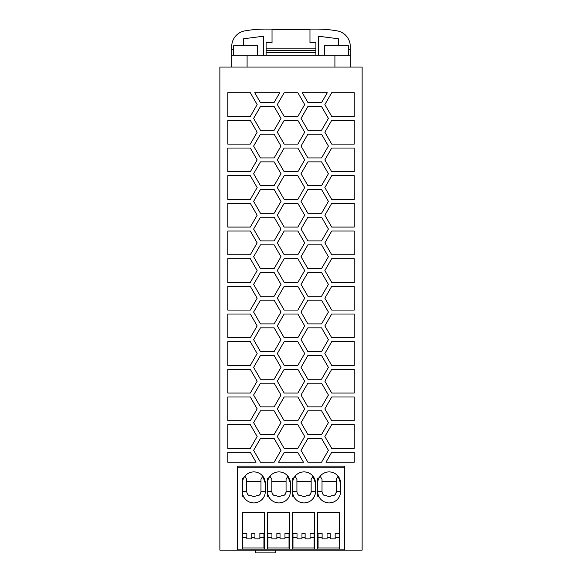 <?xml version="1.0" encoding="UTF-8"?>
<svg xmlns="http://www.w3.org/2000/svg" width="582" height="582" viewBox="0 0 582 582"><rect width="100%" height="100%" fill="white"/><g stroke="black" fill="none" stroke-linecap="round" stroke-linejoin="round"><path stroke-width="0.87" d="M237.652 466.16L344.355 466.16L237.652 466.16L237.652 550.136L344.348 550.136L344.355 466.16L344.348 550.136L362.135 550.136L362.135 67.039L219.872 67.039L219.872 550.136L237.652 550.136M227.78 314.018L227.78 337.727L250.311 337.727L257.149 325.876L250.311 314.018L227.78 314.018L250.311 314.018L257.149 325.876L250.311 337.727L227.78 337.727M227.78 227.082L250.311 227.082L257.149 215.224L250.311 203.373L227.78 203.373L227.78 227.082L250.311 227.082L257.149 215.224L250.311 203.373L227.78 203.373M227.78 171.755L250.311 171.755L257.149 159.905L250.311 148.046L227.78 148.046L227.78 171.755L250.311 171.755L257.149 159.905L250.311 148.046L227.78 148.046M227.78 420.713L250.311 420.713L257.149 408.862L250.311 397.004L227.78 397.004L227.78 420.713L250.311 420.713L257.149 408.862L250.311 397.004L227.78 397.004M227.78 116.436L250.311 116.436L257.149 104.578L250.311 92.72L227.78 92.72L227.78 116.436L250.311 116.436L257.149 104.578L250.311 92.72L227.78 92.72M227.78 286.359L227.78 310.068L250.311 310.068L257.149 298.21L250.311 286.359L227.78 286.359L250.311 286.359L257.149 298.21L250.311 310.068L227.78 310.068M227.78 120.387L227.78 144.096L250.311 144.096L257.149 132.238L250.311 120.387L227.78 120.387L250.311 120.387L257.149 132.238L250.311 144.096L227.78 144.096M227.78 282.408L250.311 282.408L257.149 270.55L250.311 258.692L227.78 258.692L227.78 282.408L250.311 282.408L257.149 270.55L250.311 258.692L227.78 258.692M227.78 393.054L250.311 393.054L257.149 381.195L250.311 369.344L227.78 369.344L227.78 393.054L250.311 393.054L257.149 381.195L250.311 369.344L227.78 369.344M254.734 92.72L260.438 102.599L274.035 102.599L279.738 92.72L254.734 92.72L279.738 92.72L274.035 102.599L260.438 102.599M331.711 148.046L324.865 159.905L331.711 171.755L354.242 171.755L354.242 148.046L331.711 148.046L354.242 148.046L354.242 171.755L331.711 171.755M331.711 365.394L354.242 365.394L354.242 341.678L331.711 341.678L324.865 353.536L331.711 365.394L354.242 365.394L354.242 341.678L331.711 341.678M324.865 187.564L331.711 199.422L354.242 199.422L354.242 175.706L331.711 175.706L324.865 187.564M324.865 325.876L331.711 337.727L354.242 337.727L354.242 314.018L331.711 314.018L324.865 325.876M331.711 144.096L354.242 144.096L354.242 120.387L331.711 120.387L324.865 132.238L331.711 144.096L354.242 144.096L354.242 120.387L331.711 120.387M331.711 254.741L354.242 254.741L354.242 231.032L331.711 231.032L324.865 242.89L331.711 254.741L354.242 254.741L354.242 231.032L331.711 231.032M331.711 397.004L324.865 408.862L331.711 420.713L354.242 420.713L354.242 397.004L331.711 397.004L354.242 397.004L354.242 420.713L331.711 420.713M331.711 393.054L354.242 393.054L354.242 369.344L331.711 369.344L324.865 381.195L331.711 393.054L354.242 393.054L354.242 369.344L331.711 369.344M331.711 282.408L354.242 282.408L354.242 258.692L331.711 258.692L324.865 270.55L331.711 282.408L354.242 282.408L354.242 258.692L331.711 258.692M331.711 448.38L354.242 448.38L354.242 424.664L331.711 424.664L324.865 436.522L331.711 448.38L354.242 448.38L354.242 424.664L331.711 424.664M331.696 452.33L325.993 462.21L354.242 462.21L354.242 452.33L331.696 452.33L354.242 452.33L354.242 462.21L325.993 462.21M324.865 298.21L331.711 310.068L354.242 310.068L354.242 286.359L331.711 286.359L324.865 298.21M324.865 104.578L331.711 116.436L354.242 116.436L354.242 92.72L331.711 92.72L324.865 104.578M331.711 227.082L354.242 227.082L354.242 203.373L331.711 203.373L324.865 215.224L331.711 227.082L354.242 227.082L354.242 203.373L331.711 203.373M307.987 102.599L321.584 102.599L327.288 92.72L302.284 92.72L307.987 102.599L321.584 102.599L327.288 92.72L302.284 92.72M307.878 130.266L321.562 130.266L328.408 118.408L321.562 106.557L307.878 106.557L301.032 118.408L307.878 130.266L321.562 130.266L328.408 118.408L321.562 106.557L307.878 106.557M307.878 157.926L321.562 157.926L328.408 146.067L321.562 134.216L307.878 134.216L301.032 146.067L307.878 157.926L321.562 157.926L328.408 146.067L321.562 134.216L307.878 134.216M307.878 185.585L321.562 185.585L328.408 173.734L321.562 161.876L307.878 161.876L301.032 173.734L307.878 185.585L321.562 185.585L328.408 173.734L321.562 161.876L307.878 161.876M307.878 213.252L321.562 213.252L328.408 201.394L321.562 189.543L307.878 189.543L301.032 201.394L307.878 213.252L321.562 213.252L328.408 201.394L321.562 189.543L307.878 189.543M307.878 240.912L321.562 240.912L328.408 229.053L321.562 217.202L307.878 217.202L301.032 229.053L307.878 240.912L321.562 240.912L328.408 229.053L321.562 217.202L307.878 217.202M307.878 268.571L321.562 268.571L328.408 256.72L321.562 244.862L307.878 244.862L301.032 256.72L307.878 268.571L321.562 268.571L328.408 256.72L321.562 244.862L307.878 244.862M307.878 296.238L321.562 296.238L328.408 284.38L321.562 272.529L307.878 272.529L301.032 284.38L307.878 296.238L321.562 296.238L328.408 284.38L321.562 272.529L307.878 272.529M307.878 323.898L321.562 323.898L328.408 312.039L321.562 300.188L307.878 300.188L301.032 312.039L307.878 323.898L321.562 323.898L328.408 312.039L321.562 300.188L307.878 300.188M307.878 351.557L321.562 351.557L328.408 339.706L321.562 327.848L307.878 327.848L301.032 339.706L307.878 351.557L321.562 351.557L328.408 339.706L321.562 327.848L307.878 327.848M307.878 379.224L321.562 379.224L328.408 367.366L321.562 355.515L307.878 355.515L301.032 367.366L307.878 379.224L321.562 379.224L328.408 367.366L321.562 355.515L307.878 355.515M307.878 406.883L321.562 406.883L328.408 395.033L321.562 383.174L307.878 383.174L301.032 395.033L307.878 406.883L321.562 406.883L328.408 395.033L321.562 383.174L307.878 383.174M307.878 434.543L321.562 434.543L328.408 422.692L321.562 410.834L307.878 410.834L301.032 422.692L307.878 434.543L321.562 434.543L328.408 422.692L321.562 410.834L307.878 410.834M307.878 462.21L321.562 462.21L328.408 450.352L321.562 438.501L307.878 438.501L301.032 450.352L307.878 462.21L321.562 462.21L328.408 450.352L321.562 438.501L307.878 438.501M277.323 104.578L284.169 116.436L297.853 116.436L304.699 104.578L297.853 92.72L284.169 92.72L277.323 104.578M260.452 130.266L274.144 130.266L280.99 118.408L274.144 106.557L260.452 106.557L253.614 118.408L260.452 130.266L274.144 130.266L280.99 118.408L274.144 106.557L260.452 106.557M277.323 132.238L284.169 144.096L297.853 144.096L304.699 132.238L297.853 120.387L284.169 120.387L277.323 132.238M260.452 157.926L274.144 157.926L280.99 146.067L274.144 134.216L260.452 134.216L253.614 146.067L260.452 157.926L274.144 157.926L280.99 146.067L274.144 134.216L260.452 134.216M277.323 159.905L284.169 171.755L297.853 171.755L304.699 159.905L297.853 148.046L284.169 148.046L277.323 159.905M260.452 185.585L274.144 185.585L280.99 173.734L274.144 161.876L260.452 161.876L253.614 173.734L260.452 185.585L274.144 185.585L280.99 173.734L274.144 161.876L260.452 161.876M277.323 187.564L284.169 199.422L297.853 199.422L304.699 187.564L297.853 175.706L284.169 175.706L277.323 187.564M260.452 213.252L274.144 213.252L280.99 201.394L274.144 189.543L260.452 189.543L253.614 201.394L260.452 213.252L274.144 213.252L280.99 201.394L274.144 189.543L260.452 189.543M277.323 215.224L284.169 227.082L297.853 227.082L304.699 215.224L297.853 203.373L284.169 203.373L277.323 215.224M260.452 240.912L274.144 240.912L280.99 229.053L274.144 217.202L260.452 217.202L253.614 229.053L260.452 240.912L274.144 240.912L280.99 229.053L274.144 217.202L260.452 217.202M277.323 242.89L284.169 254.741L297.853 254.741L304.699 242.89L297.853 231.032L284.169 231.032L277.323 242.89M260.452 268.571L274.144 268.571L280.99 256.72L274.144 244.862L260.452 244.862L253.614 256.72L260.452 268.571L274.144 268.571L280.99 256.72L274.144 244.862L260.452 244.862M277.323 270.55L284.169 282.408L297.853 282.408L304.699 270.55L297.853 258.692L284.169 258.692L277.323 270.55M260.452 296.238L274.144 296.238L280.99 284.38L274.144 272.529L260.452 272.529L253.614 284.38L260.452 296.238L274.144 296.238L280.99 284.38L274.144 272.529L260.452 272.529M277.323 298.21L284.169 310.068L297.853 310.068L304.699 298.21L297.853 286.359L284.169 286.359L277.323 298.21M260.452 323.898L274.144 323.898L280.99 312.039L274.144 300.188L260.452 300.188L253.614 312.039L260.452 323.898L274.144 323.898L280.99 312.039L274.144 300.188L260.452 300.188M277.323 325.876L284.169 337.727L297.853 337.727L304.699 325.876L297.853 314.018L284.169 314.018L277.323 325.876M260.452 351.557L274.144 351.557L280.99 339.706L274.144 327.848L260.452 327.848L253.614 339.706L260.452 351.557L274.144 351.557L280.99 339.706L274.144 327.848L260.452 327.848M277.323 353.536L284.169 365.394L297.853 365.394L304.699 353.536L297.853 341.678L284.169 341.678L277.323 353.536M260.452 379.224L274.144 379.224L280.99 367.366L274.144 355.515L260.452 355.515L253.614 367.366L260.452 379.224L274.144 379.224L280.99 367.366L274.144 355.515L260.452 355.515M277.323 381.195L284.169 393.054L297.853 393.054L304.699 381.195L297.853 369.344L284.169 369.344L277.323 381.195M260.452 406.883L274.144 406.883L280.99 395.033L274.144 383.174L260.452 383.174L253.614 395.033L260.452 406.883L274.144 406.883L280.99 395.033L274.144 383.174L260.452 383.174M277.323 408.862L284.169 420.713L297.853 420.713L304.699 408.862L297.853 397.004L284.169 397.004L277.323 408.862M260.452 434.543L274.144 434.543L280.99 422.692L274.144 410.834L260.452 410.834L253.614 422.692L260.452 434.543L274.144 434.543L280.99 422.692L274.144 410.834L260.452 410.834M277.323 436.522L284.169 448.38L297.853 448.38L304.699 436.522L297.853 424.664L284.169 424.664L277.323 436.522M260.452 462.21L274.144 462.21L280.99 450.352L274.144 438.501L260.452 438.501L253.614 450.352L260.452 462.21L274.144 462.21L280.99 450.352L274.144 438.501L260.452 438.501M278.574 462.21L303.448 462.21L297.744 452.33L284.278 452.33L278.574 462.21L303.448 462.21L297.744 452.33L284.278 452.33M227.78 254.741L250.311 254.741L257.149 242.89L250.311 231.032L227.78 231.032L227.78 254.741L250.311 254.741L257.149 242.89L250.311 231.032L227.78 231.032M227.78 199.422L250.311 199.422L257.149 187.564L250.311 175.706L227.78 175.706L227.78 199.422L250.311 199.422L257.149 187.564L250.311 175.706L227.78 175.706M227.78 341.678L227.78 365.394L250.311 365.394L257.149 353.536L250.311 341.678L227.78 341.678L250.311 341.678L257.149 353.536L250.311 365.394L227.78 365.394M227.78 424.664L227.78 448.38L250.311 448.38L257.149 436.522L250.311 424.664L227.78 424.664L250.311 424.664L257.149 436.522L250.311 448.38L227.78 448.38M227.78 462.21L256.029 462.21L250.325 452.33L227.78 452.33L227.78 462.21L256.029 462.21L250.325 452.33L227.78 452.33M350.277 67.039L350.277 46.458A15.809 15.809 0 0 0 337.211 30.89A118.553 118.553 0 0 0 316.688 29.1L309.973 29.1L309.973 42.733L315.902 42.733L315.902 48.859L266.105 48.859L266.105 52.416L315.902 52.416L315.902 48.859M266.105 48.859L266.105 42.733L272.034 42.733L272.034 29.1L265.319 29.1A118.553 118.553 0 0 0 244.796 30.89A15.809 15.809 0 0 0 231.731 46.458L231.731 67.039L231.731 55.181L350.277 55.181M272.034 29.493L309.973 29.493M315.902 55.181L315.902 52.416M266.105 52.416L266.105 55.181M231.731 49.877L233.702 49.55M263.34 55.181L263.34 36.237L243.582 38.783L243.582 45.694M254.254 29.617L258.073 29.318M258.495 29.296L259.165 29.26M266.105 50.438L315.902 50.438M348.305 45.694L348.305 55.181L348.305 45.694L324.596 45.694L324.596 55.181L324.596 45.694M233.702 45.694L233.702 55.181L233.702 45.694L257.411 45.694L257.411 55.181L257.411 45.694M350.277 49.877L348.305 49.55M338.426 45.694L338.426 38.783L318.667 36.237L318.667 55.181M336.01 30.686L336.447 30.759M267.487 512.196L289.414 512.196L267.487 512.196L267.487 549.146L289.414 549.146L289.414 540.452L289.021 540.452M267.88 533.541L271.932 533.541L271.932 537.382L267.88 537.382L267.88 533.541L267.88 540.452L267.487 540.452M280.029 537.382L276.872 537.382L276.872 538.874L271.932 538.874L276.872 538.874L276.872 533.541L280.029 533.541L280.029 538.874L284.969 538.874L284.969 533.541L284.969 538.874L280.029 538.874M267.88 542.824L267.88 547.96L289.021 547.96L289.021 533.541L284.969 533.541M289.414 540.452L289.414 512.196L289.414 549.146L344.355 549.146M271.932 537.382L271.932 538.874M267.88 537.382L267.88 547.96M289.021 537.382L284.969 537.382M276.872 533.541L276.872 537.382M295.089 476.2L296.922 479.379L296.922 491.848C297.453 494.518 298.77 495.835 300.879 495.799L301.651 495.799A4.954 4.954 -90 0 0 306.43 495.799L307.201 495.799C309.304 495.835 310.621 494.518 311.152 491.848L311.152 479.379L312.992 476.2L315.502 483.351L315.502 491.455L315.502 483.351A11.458 11.458 90 0 0 294.492 477.022A4.35 4.35 90 0 1 292.579 478.608L292.579 496.199A4.35 4.35 90 0 1 294.492 497.792A11.458 11.458 90 0 0 315.502 491.455A11.458 11.458 -90 0 1 304.037 502.913M320.18 476.2L322.021 479.379L322.021 491.848C322.544 494.518 323.861 495.835 325.971 495.799L326.742 495.799A4.954 4.954 -90 0 0 331.522 495.799L332.293 495.799C334.403 495.835 335.719 494.518 336.243 491.848L336.243 491.455L340.594 491.455L340.594 483.351L340.594 491.455A11.458 11.458 90 0 1 319.583 497.792A4.35 4.35 90 0 0 317.67 496.199L317.67 478.608A4.35 4.35 90 0 0 319.583 477.022A11.458 11.458 90 0 1 340.594 483.351L338.084 476.2C335.749 473.413 332.766 471.98 329.136 471.893M244.898 476.2L246.739 479.379L246.739 491.848C247.263 494.518 248.587 495.835 250.689 495.799L251.46 495.799A4.954 4.954 -90 0 0 256.24 495.799L257.011 495.799C259.121 495.835 260.438 494.518 260.962 491.848L260.962 479.379L262.802 476.2L265.312 483.351L265.312 491.455L265.312 483.351A11.458 11.458 90 0 0 244.302 477.022A4.35 4.35 90 0 1 242.396 478.608L242.396 496.199A4.35 4.35 90 0 1 244.302 497.792A11.458 11.458 90 0 0 265.312 491.455A11.458 11.458 -90 0 1 253.854 502.913M269.997 476.2L271.83 479.379L271.83 491.848C272.361 494.518 273.678 495.835 275.781 495.799L276.552 495.799A4.954 4.954 -90 0 0 281.332 495.799L282.11 495.799C284.212 495.835 285.529 494.518 286.06 491.848L286.06 491.455L290.403 491.455L290.403 483.351L290.403 491.455A11.458 11.458 90 0 1 269.393 497.792A4.35 4.35 90 0 0 267.487 496.199L267.487 478.608A4.35 4.35 90 0 0 269.393 477.022A11.458 11.458 90 0 1 290.403 483.351L287.894 476.2C285.558 473.413 282.576 471.98 278.945 471.893M237.652 467.739L344.355 467.739M242.396 512.196L264.323 512.196L242.396 512.196L242.396 549.146L237.652 549.146M242.396 549.146L264.323 549.146L264.323 512.196L264.323 549.146L267.487 549.146M292.579 512.196L314.513 512.196L292.579 512.196L292.579 549.146M314.513 540.452L314.513 512.196L314.513 549.146L314.513 540.452L314.113 540.452M317.67 512.196L339.604 512.196L317.67 512.196L317.67 549.146M339.604 540.452L339.604 512.196L339.604 549.146L339.604 540.452L339.211 540.452M292.579 491.535A11.458 11.458 90 0 0 294.47 497.756M312.992 476.2C310.657 473.413 307.674 471.98 304.037 471.893M294.47 477.051A11.458 11.458 90 0 0 292.579 483.271M307.507 495.784A3.95 3.95 -90 0 0 311.152 491.848L311.152 479.379M311.152 481.569L296.922 481.569M319.562 477.051A11.458 11.458 90 0 0 317.67 483.271M340.594 491.455A11.458 11.458 -90 0 1 329.136 502.913M317.67 491.535A11.458 11.458 90 0 0 319.562 497.756M332.606 495.784A3.95 3.95 -90 0 0 336.243 491.848L336.243 481.569L322.021 481.569M336.243 481.569L336.243 479.379L338.084 476.2M336.243 491.455L336.243 479.379M242.396 491.535A11.458 11.458 90 0 0 244.28 497.756M262.802 476.2C260.467 473.413 257.484 471.98 253.854 471.893M244.28 477.051A11.458 11.458 90 0 0 242.396 483.271M257.324 495.784A3.95 3.95 -90 0 0 260.962 491.848L260.962 479.379M260.962 481.569L246.739 481.569M269.371 477.051A11.458 11.458 90 0 0 267.487 483.271M290.403 491.455A11.458 11.458 -90 0 1 278.945 502.913M267.487 491.535A11.458 11.458 90 0 0 269.371 497.756M282.416 495.784A3.95 3.95 -90 0 0 286.06 491.848L286.06 481.569L271.83 481.569M286.06 481.569L286.06 479.379L287.894 476.2M286.06 491.455L286.06 479.379M318.07 533.541L322.115 533.541L322.115 537.382L318.07 537.382L318.07 533.541L318.07 540.452L317.67 540.452M330.22 537.382L327.055 537.382L327.055 538.874L322.115 538.874L327.055 538.874L327.055 533.541L330.22 533.541L330.22 538.874L335.159 538.874L335.159 533.541L335.159 538.874L330.22 538.874M318.07 542.824L318.07 547.96L339.211 547.96L339.211 533.541L335.159 533.541M322.115 537.382L322.115 538.874M318.07 537.382L318.07 547.96M339.211 537.382L335.159 537.382M327.055 533.541L327.055 537.382M292.972 533.541L297.024 533.541L297.024 537.382L292.972 537.382L292.972 533.541L292.972 540.452L292.579 540.452M305.128 537.382L301.963 537.382L301.963 538.874L297.024 538.874L301.963 538.874L301.963 533.541L305.128 533.541L305.128 538.874L310.068 538.874L310.068 533.541L310.068 538.874L305.128 538.874M292.972 537.382L292.972 547.96L314.113 547.96L314.113 533.541L310.068 533.541M292.972 547.96L292.972 542.824M314.113 537.382L310.068 537.382M297.024 537.382L297.024 538.874M301.963 533.541L301.963 537.382M242.789 542.824L242.789 533.541L246.841 533.541L246.841 537.382L242.789 537.382M242.789 533.541L242.789 540.452L242.396 540.452M254.938 537.382L251.78 537.382L251.78 538.874L246.841 538.874L251.78 538.874L251.78 533.541L254.938 533.541L254.938 538.874L259.878 538.874L259.878 533.541L259.878 538.874L254.938 538.874M242.789 547.96L263.93 547.96L263.93 533.541L259.878 533.541M264.323 540.452L263.93 540.452M263.93 537.382L259.878 537.382M246.841 537.382L246.841 538.874M251.78 533.541L251.78 537.382M284.169 365.394L297.853 365.394L304.699 353.536L297.853 341.678L284.169 341.678M284.169 337.727L297.853 337.727L304.699 325.876L297.853 314.018L284.169 314.018M284.169 282.408L297.853 282.408L304.699 270.55L297.853 258.692L284.169 258.692M284.169 420.713L297.853 420.713L304.699 408.862L297.853 397.004L284.169 397.004M331.711 116.436L354.242 116.436L354.242 92.72L331.711 92.72M331.711 310.068L354.242 310.068L354.242 286.359L331.711 286.359M284.169 310.068L297.853 310.068L304.699 298.21L297.853 286.359L284.169 286.359M331.711 337.727L354.242 337.727L354.242 314.018L331.711 314.018M284.169 144.096L297.853 144.096L304.699 132.238L297.853 120.387L284.169 120.387M284.169 227.082L297.853 227.082L304.699 215.224L297.853 203.373L284.169 203.373M331.711 199.422L354.242 199.422L354.242 175.706L331.711 175.706M284.169 254.741L297.853 254.741L304.699 242.89L297.853 231.032L284.169 231.032M284.169 393.054L297.853 393.054L304.699 381.195L297.853 369.344L284.169 369.344M284.169 199.422L297.853 199.422L304.699 187.564L297.853 175.706L284.169 175.706M284.169 171.755L297.853 171.755L304.699 159.905L297.853 148.046L284.169 148.046M284.169 116.436L297.853 116.436L304.699 104.578L297.853 92.72L284.169 92.72M284.169 448.38L297.853 448.38L304.699 436.522L297.853 424.664L284.169 424.664M255.433 552.9L255.433 550.136L255.433 552.9L255.433 550.136L255.433 552.9L275.191 552.9L275.191 550.136L275.191 552.9M334.912 67.039L334.912 55.181M247.095 67.039L247.095 55.181M296.922 491.455L292.579 491.455M311.152 491.455L315.502 491.455M322.021 491.455L317.67 491.455M246.739 491.455L242.396 491.455M260.962 491.455L265.312 491.455M271.83 491.455L267.487 491.455"/></g></svg>
